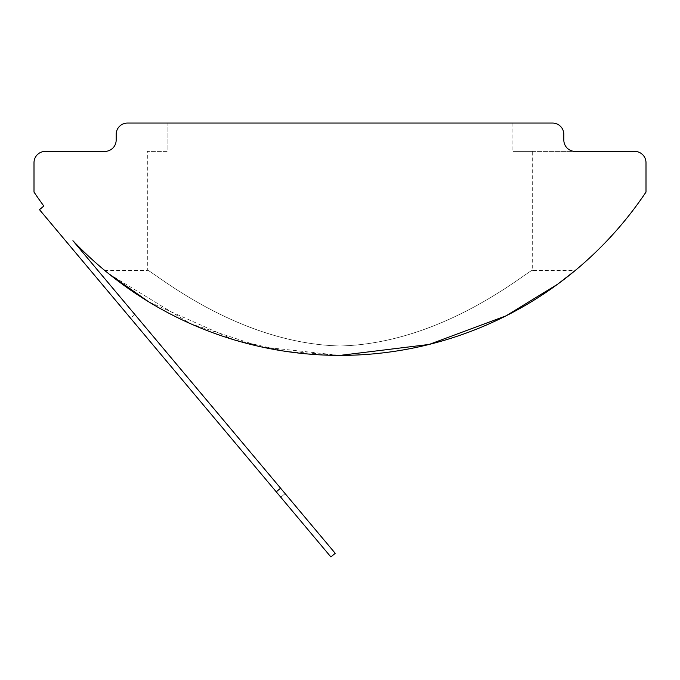 <?xml version="1.0" encoding="UTF-8"?>
<svg xmlns="http://www.w3.org/2000/svg" width="680" height="680" viewBox="0 0 680 680"><rect width="100%" height="100%" fill="white"/><g stroke="black" fill="none" stroke-linecap="round" stroke-linejoin="round"><path stroke-width="0.51" stroke-dasharray="3.4 2.55" d="M167.093 123.055L340 123.055L167.093 123.055L167.093 151.394L147.331 151.394L167.093 151.394L167.093 123.055L127.5 123.055A11.33 11.33 0 0 0 116.169 134.394L116.169 140.055A11.33 11.33 0 0 1 104.831 151.394L45.331 151.394A11.33 11.33 0 0 0 34 162.724L34 192.075A368.33 368.33 0 0 0 43.826 206.031L39.483 209.669L330.879 556.946L335.223 553.299L72.922 240.712A368.33 368.33 0 0 0 646 192.075L646 162.724A11.33 11.33 0 0 0 634.669 151.394L575.169 151.394A11.33 11.33 0 0 1 563.831 140.055L563.831 134.394A11.33 11.33 0 0 0 552.5 123.055L127.5 123.055A11.33 11.33 0 0 0 116.169 134.394L116.169 140.055A11.33 11.33 0 0 1 104.831 151.394M340 345.984C233.486 343.332 148.351 267.138 147.331 270.394C148.249 266.993 233.308 343.349 340 345.984C233.486 343.332 148.351 267.138 147.331 270.394C148.249 266.993 233.308 343.349 340 345.984C446.344 343.375 531.683 267.155 532.669 270.394C531.956 266.925 446.479 343.4 340 345.984C446.344 343.375 531.683 267.155 532.669 270.394C531.956 266.925 446.479 343.4 340 345.984M335.223 553.299L330.879 556.946L335.223 553.299M280.798 497.258L130.543 318.189L330.879 556.946L280.798 497.258L285.132 493.612L280.798 497.258M532.669 151.394L575.169 151.394L512.907 151.394L532.669 151.394L532.669 270.394L575.356 270.394L557.787 284.104L506.37 315.673L429.361 344.386L340.57 355.394L285.88 351.39L233.674 339.711L148.487 301.69M108.843 273.819L190.816 323.825L261.341 346.885L340 355.394M512.907 123.055L512.907 151.394L512.907 123.055L340 123.055L552.5 123.055A11.33 11.33 0 0 1 563.831 134.394A11.33 11.33 0 0 0 552.5 123.055M116.169 134.394A11.33 11.33 0 0 1 127.5 123.055M563.831 140.055A11.33 11.33 0 0 0 575.169 151.394M280.585 488.189L276.241 491.827M104.644 270.394L147.331 270.394L147.331 151.394M134.886 314.551L130.543 318.189"/><path stroke-width="1.02" d="M280.585 488.189L335.223 553.299L330.879 556.946L276.241 491.827L280.585 488.189L72.922 240.712A368.33 368.33 0 0 0 646 192.075L646 162.724A11.33 11.33 0 0 0 634.669 151.394L575.169 151.394A11.33 11.33 0 0 1 563.831 140.055L563.831 134.394A11.33 11.33 0 0 0 552.5 123.055L512.907 123.055M104.831 151.394A11.33 11.33 0 0 0 116.169 140.055A11.33 11.33 0 0 1 104.831 151.394L45.331 151.394A11.33 11.33 0 0 0 34 162.724L34 192.075A368.33 368.33 0 0 0 43.826 206.031L39.483 209.669L276.241 491.827M340 355.394L429.105 344.454L506.141 315.792L557.711 284.163L575.356 270.394M148.487 301.69L108.843 273.819M167.093 123.055L127.5 123.055A11.33 11.33 0 0 0 116.169 134.394L116.169 140.055L116.169 134.394M552.5 123.055L127.5 123.055M563.831 140.055A11.33 11.33 0 0 0 575.169 151.394"/></g></svg>
